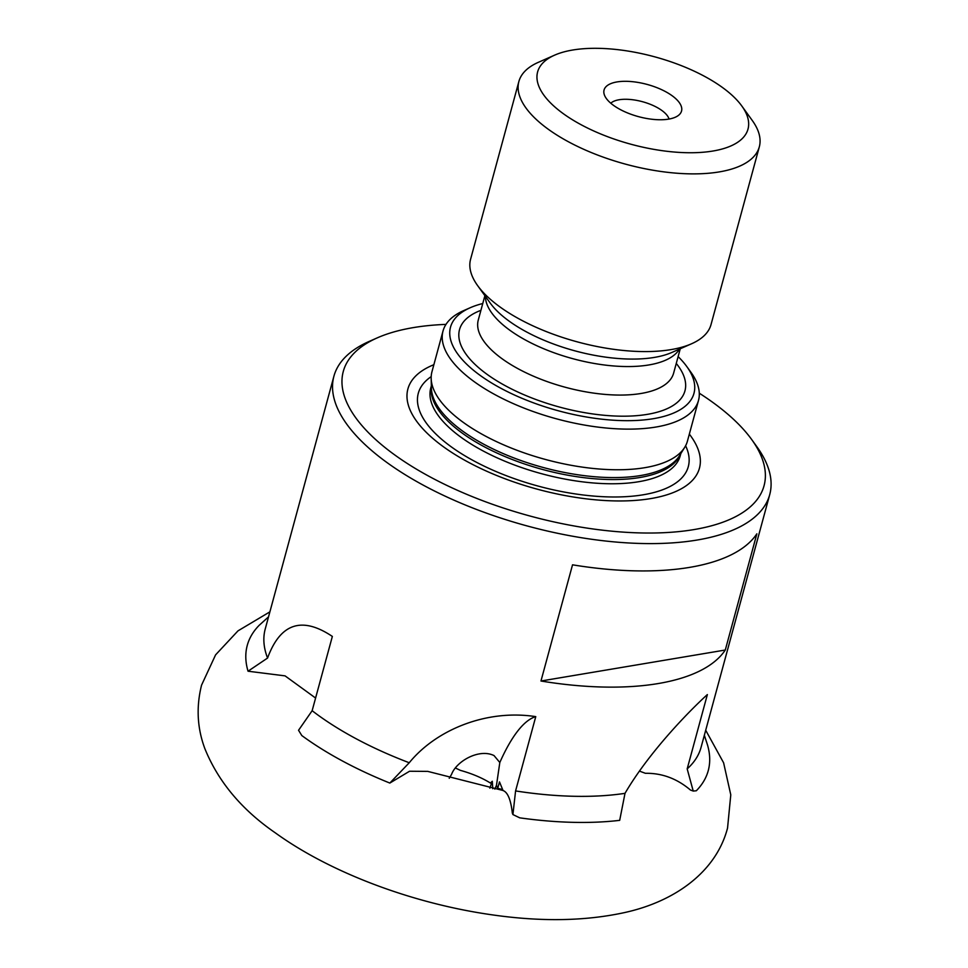 <?xml version="1.0" encoding="UTF-8"?>
<svg xmlns="http://www.w3.org/2000/svg" width="968" height="968" viewBox="0 0 968 968"><rect width="100%" height="100%" fill="white"/><g stroke="black" fill="none" stroke-linecap="round" stroke-linejoin="round"><path stroke-width="1.45" d="M699.283 393.202A218.018 90.581 -164.8 0 1 712.182 401.95A218.018 90.581 -164.8 0 1 751.676 439.52L756.891 446.744A225.798 93.811 -164.8 0 1 769.717 494.636L701.05 747.393A225.798 93.811 -164.8 0 1 687.183 768.882L707.366 694.576C689.252 710.984 649.044 752.136 625.001 793.349A225.798 93.811 -164.8 0 1 515.581 790.929L535.764 716.635C486.577 709.024 436.169 729.703 409.246 762.748L389.838 783.064A238.842 99.232 -164.8 0 1 304.097 737.217A238.842 99.232 -164.8 0 1 301.834 735.583L298.543 730.283L312.144 710.706L332.351 636.424C301.931 616.059 280.345 623.271 267.567 658.046A225.798 93.811 -164.8 0 1 265.232 628.994L333.912 376.225A225.798 93.811 -164.8 0 1 369.207 341.414L377.363 337.82A218.018 90.581 -164.8 0 1 445.994 324.389M267.567 658.046L248.038 671.211L285.064 675.87L315.58 698.037M248.038 671.211A238.842 99.232 -164.8 0 1 259.206 625.28L268.535 616.846M678.12 356.611A126.142 52.405 -164.8 0 1 686.808 366.569L690.97 372.341A132.362 54.995 -164.8 0 1 698.497 400.425A132.362 54.995 -164.8 0 1 609.501 428.316A132.362 54.995 -164.8 0 1 474.514 381.888A132.362 54.995 -164.8 0 1 443.017 331.008A132.362 54.995 -164.8 0 1 463.708 310.595L470.23 307.727A126.142 52.405 -164.8 0 1 482.754 303.529M443.017 331.008L431.982 371.651A132.362 54.995 15.2 0 0 431.171 378.403A132.362 54.995 15.2 0 0 463.478 422.532A132.362 54.995 15.2 0 0 590.867 468.209A132.362 54.995 15.2 0 0 684.727 447.301A132.362 54.995 15.2 0 0 687.449 441.057L698.497 400.425M492.797 788.726L492.288 781.273L490.413 783.039C481.919 777.788 471.9 773.565 460.393 770.371L455.335 767.963M449.237 778.296L451.584 774.315C456.448 761.15 479.208 748.252 494.043 755.585L499.815 762.506L496.487 785.302L497.733 788.339L499.488 781.89L503.045 790.541C507.74 792.235 510.838 799.774 512.35 813.168L512.919 814.56L519.731 817.839A238.842 99.232 -164.8 0 0 619.689 820.344L625.001 793.349M669.057 119.052A31.145 12.935 15.2 0 0 661.737 110.388A31.145 12.935 15.2 0 0 610.784 103.213M671.986 95.626A40.136 16.674 -164.8 0 1 679.016 114.926A40.136 16.674 -164.8 0 1 613.627 105.439A40.136 16.674 -164.8 0 1 604.286 94.622A40.136 16.674 -164.8 0 1 626.223 81.312A40.136 16.674 -164.8 0 1 671.986 95.626M563.545 113.849A109.009 45.29 -164.8 0 1 554.652 55.14A109.009 45.29 -164.8 0 1 722.067 87.205A109.009 45.29 -164.8 0 1 741.815 105.996A109.009 45.29 -164.8 0 1 697.541 152.593A109.009 45.29 -164.8 0 1 563.545 113.849M741.815 105.996L752.245 120.443A124.582 51.764 -164.8 0 1 759.311 146.858A124.582 51.764 -164.8 0 1 675.555 173.115A124.582 51.764 -164.8 0 1 548.517 129.422A124.582 51.764 -164.8 0 1 518.872 81.53A124.582 51.764 -164.8 0 1 538.341 62.327L554.652 55.14M759.311 146.858L711.032 324.558A124.582 51.764 -164.8 0 1 691.563 343.773A124.582 51.764 -164.8 0 1 500.226 307.122A124.582 51.764 -164.8 0 1 477.66 285.657A124.582 51.764 -164.8 0 1 470.593 259.23L518.872 81.53M686.808 366.569A126.142 52.405 -164.8 0 1 635.577 420.499A126.142 52.405 -164.8 0 1 480.527 375.669A126.142 52.405 -164.8 0 1 470.23 307.727M689.337 434.124A151.056 62.763 -164.8 0 1 631.281 500.662A151.056 62.763 -164.8 0 1 443.84 447.059A151.056 62.763 -164.8 0 1 433.858 364.706M751.676 439.52A218.018 90.581 -164.8 0 1 663.128 532.727A218.018 90.581 -164.8 0 1 395.162 455.238A218.018 90.581 -164.8 0 1 377.363 337.82M769.717 494.636A225.798 93.811 -164.8 0 1 617.911 542.213A225.798 93.811 -164.8 0 1 387.636 463.031A225.798 93.811 -164.8 0 1 333.912 376.225M409.246 762.748A225.798 93.811 -164.8 0 1 318.968 715.788A225.798 93.811 -164.8 0 1 312.144 710.706M639.485 771.109L645.39 773.299C661.991 773.033 677.019 778.611 690.45 790.033L693.233 791.062L696.307 790.771A238.842 99.232 -164.8 0 0 707.463 744.828L704.341 735.244M693.233 791.062L687.183 768.882M512.919 814.56L515.581 790.929M492.288 781.273A188.264 52.103 -82.4 0 0 489.856 788.17M535.764 716.635A188.264 52.103 -82.4 0 0 499.815 762.506M389.838 783.064L409.549 771.242L427.771 771.387L503.033 790.493M502.646 789.561L497.733 788.339M494.829 789.101L496.487 785.302M756.855 533.828A225.798 93.811 -164.8 0 1 572.536 564.816L540.967 681.012A225.798 93.811 15.2 0 0 725.286 650.024L756.855 533.828M540.967 681.012L725.286 650.024M691.563 343.773L671.877 352.449A105.778 43.947 -164.8 0 1 509.41 321.328A105.778 43.947 -164.8 0 1 490.256 303.105L477.66 285.657M679.463 349.097A101.217 42.06 -164.8 0 1 607.88 365.408A101.217 42.06 -164.8 0 1 510.112 330.439A101.217 42.06 -164.8 0 1 485.404 296.377M680.262 348.758L673.631 373.116A101.217 42.06 -164.8 0 1 605.581 394.448A101.217 42.06 -164.8 0 1 502.356 358.946A101.217 42.06 -164.8 0 1 478.277 320.033L484.895 295.676M676.269 363.423A116.789 48.521 -164.8 0 1 633.193 415.913A116.789 48.521 -164.8 0 1 487.327 374.519A116.789 48.521 -164.8 0 1 480.902 310.341M684.727 447.301L679.596 455.589A129.567 53.833 -164.8 0 1 587.721 476.062A129.567 53.833 -164.8 0 1 463.019 431.353A129.567 53.833 -164.8 0 1 431.401 388.156L431.171 378.403M680.492 454.137A129.252 53.7 -164.8 0 1 591.4 478.494A129.252 53.7 -164.8 0 1 462.668 433.434A129.252 53.7 -164.8 0 1 431.365 386.45M680.806 453.629L680.238 455.734A129.252 53.7 -164.8 0 1 593.336 482.971A129.252 53.7 -164.8 0 1 461.53 437.645A129.252 53.7 -164.8 0 1 430.772 387.962L431.341 385.857M685.61 445.752A139.9 58.128 -164.8 0 1 615.66 496.983A139.9 58.128 -164.8 0 1 451.584 447.071A139.9 58.128 -164.8 0 1 431.196 376.625M705.708 730.247L723.604 762.796L730.779 794.837L727.549 828.051C716.126 871.914 674.829 901.607 624.348 912.618C585.241 921.1 541.439 921.875 492.93 914.954C414.135 903.955 331.238 873.281 275.323 832.855C241.806 809.793 218.332 781.757 204.901 748.748C197.206 728.214 196.093 707.003 201.562 685.138L215.586 654.864L237.995 630.858L269.891 611.849"/></g></svg>
